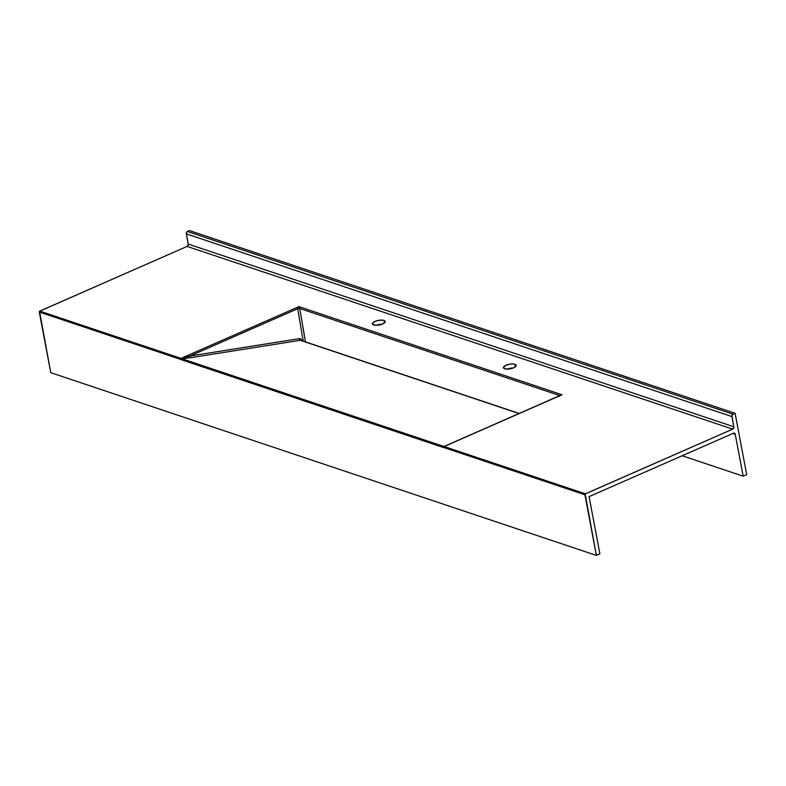 <?xml version="1.0" encoding="UTF-8"?>
<svg xmlns="http://www.w3.org/2000/svg" width="786" height="786" viewBox="0 0 786 786"><rect width="100%" height="100%" fill="white"/><g stroke="black" fill="none" stroke-linecap="round" stroke-linejoin="round"><path stroke-width="1.18" d="M382.143 324.176A6.504 2.338 -10.7 0 0 376.327 325.276L382.36 324.176M383.99 320.423L384.462 322.908L383.99 320.423L383.146 320.216L378.528 320.364L375.03 321.405L372.515 323.37L373.714 324.942A6.504 2.338 169.3 0 1 372.456 323.891A6.504 2.338 169.3 0 1 376.632 320.816A6.504 2.338 169.3 0 1 383.99 320.423A6.504 2.338 169.3 0 1 385.238 321.474A6.504 2.338 169.3 0 1 381.063 324.549A6.504 2.338 169.3 0 1 373.714 324.942L377.919 325.188L382.664 323.96L385.189 321.995L383.99 320.423M513.091 368.035A6.504 2.338 -10.7 0 0 507.275 369.135L513.297 368.035M514.938 364.282L515.41 366.767L514.938 364.282L514.093 364.075L510.733 364.036L505.978 365.254L503.462 367.229L504.651 368.791A6.504 2.338 169.3 0 1 503.404 367.74A6.504 2.338 169.3 0 1 507.579 364.675A6.504 2.338 169.3 0 1 514.938 364.282A6.504 2.338 169.3 0 1 516.186 365.333A6.504 2.338 169.3 0 1 512.01 368.398A6.504 2.338 169.3 0 1 504.651 368.791L508.866 369.037L513.612 367.819L516.127 365.844L514.938 364.282M510.183 368.84L510.085 368.339L510.183 368.84M732.876 433.489L735.254 434.285L743.173 476.188L682.16 455.752L743.173 476.188L746.7 474.636L743.173 476.188L735.254 434.285L732.876 433.489M733.466 433.224L589.078 496.624L599.895 553.865L596.368 555.407L50.766 372.682L39.3 312.042L180.544 359.34L584.912 494.767L596.368 555.407L50.766 372.682L39.546 311.256L187.088 246.411L732.69 429.136L585.374 493.824L444.139 446.527L562.039 394.749L298.906 306.628L180.996 358.406L39.762 311.099L187.088 246.411A1.857 1.454 108.5 0 0 188.227 244.063L733.839 426.788A1.857 1.454 -71.5 0 1 732.69 429.136L187.088 246.411L188.267 244.407L186.302 233.845L731.913 416.57L733.839 426.788L188.227 244.063L186.292 233.137L187.166 231.654L189.505 230.593L735.116 413.318L746.7 474.636L735.116 413.318L733.053 414.222L187.451 231.497L189.505 230.593L735.116 413.318L732.778 414.379L731.894 415.863L733.878 427.132L732.69 429.136L585.157 493.981L596.368 555.407L599.895 553.865L589.078 496.624L733.466 433.224L734.596 433.263L735.254 434.285A1.857 1.454 -71.5 0 0 734.379 433.165L734.379 433.165A1.857 1.454 -71.5 0 0 733.466 433.224M559.514 396.399L559.819 395.594L299.731 308.495L305.479 341.881L299.731 308.495L559.819 395.594L562.039 394.749L298.906 306.628L180.996 358.406A1.11 0.56 66.3 0 1 181.173 358.495L189.986 356.009L299.446 338.628L301.097 339.021L302.168 340.77L299.446 338.628A1.484 0.835 -99 0 0 300.291 340.289L519.006 413.534L300.291 340.289L190.831 357.669L300.291 340.289A1.484 0.835 81 0 1 299.446 338.628L189.986 356.009L297.688 308.721L189.986 356.009A1.484 0.835 -99 0 0 190.831 357.669L181.743 358.691L190.831 357.669A1.484 0.835 81 0 1 189.986 356.009L181.183 358.495A1.11 0.56 -113.7 0 0 180.996 358.406L39.762 311.099A0.747 0.58 108.5 0 0 39.3 312.042L180.544 359.34A0.747 0.58 -71.5 0 1 180.996 358.406A0.747 0.58 108.5 0 0 180.544 359.34L180.603 359.369A0.747 0.501 -55.5 0 1 181.173 358.495A0.747 0.501 124.5 0 0 180.603 359.369L180.603 359.379A0.747 0.501 -55.5 0 1 181.183 358.495L181.173 358.495A0.747 0.501 124.5 0 0 180.603 359.379L181.153 359.664A0.747 0.58 -71.5 0 1 181.743 358.691L181.183 358.495L181.743 358.691A0.747 0.58 108.5 0 0 181.153 359.664L443.117 447.401A0.747 0.58 -71.5 0 1 443.707 446.419L181.743 358.691L443.707 446.419A0.747 0.58 108.5 0 0 443.117 447.401L443.618 447.46A0.747 0.629 -94.2 0 1 443.972 446.507A1.11 0.56 66.3 0 1 444.139 446.527L560.231 395.505M445.407 445.878L443.972 446.507A1.484 1.405 -134.3 0 0 443.982 446.497A1.484 1.405 45.7 0 1 443.972 446.507L443.707 446.419M303.268 341.134L297.688 308.721L298.906 306.628L299.731 308.495L297.688 308.721L299.731 308.495L298.906 306.628L297.688 308.721L303.268 341.134M444.355 446.32L443.982 446.497A0.747 0.629 85.8 0 0 443.618 447.46L443.628 447.46A0.747 0.629 -94.4 0 1 443.972 446.507L443.972 446.507A0.747 0.629 85.6 0 0 443.628 447.46L443.677 447.47A0.747 0.58 -71.5 0 1 444.139 446.527A1.11 0.56 -113.7 0 0 443.972 446.507L444.355 446.32M445.731 445.77L444.945 446.075M559.819 395.594L444.404 446.301M186.302 233.845L731.913 416.57A1.857 1.454 -71.5 0 1 733.053 414.222L187.451 231.497A1.857 1.454 108.5 0 0 186.302 233.845M585.374 493.824L444.139 446.527A0.747 0.58 108.5 0 0 443.677 447.47L584.912 494.767A0.747 0.58 -71.5 0 1 585.374 493.824M519.202 413.456L300.881 340.338"/></g></svg>
